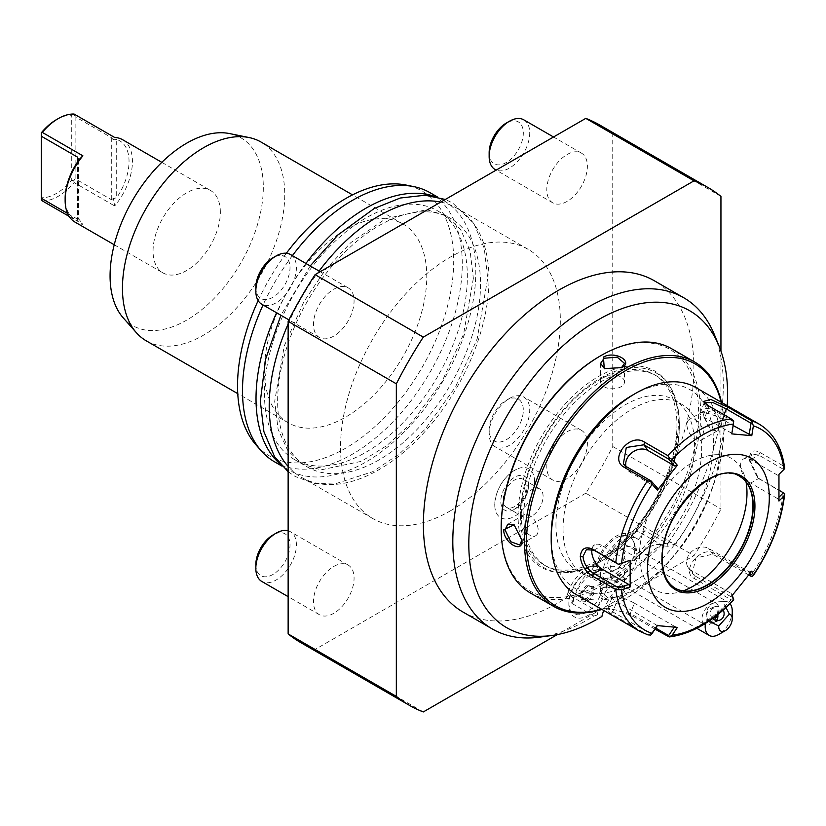 <?xml version="1.0" encoding="UTF-8"?>
<svg xmlns="http://www.w3.org/2000/svg" width="826" height="826" viewBox="0 0 826 826"><rect width="100%" height="100%" fill="white"/><g stroke="black" fill="none" stroke-linecap="round" stroke-linejoin="round"><path stroke-width="0.62" stroke-dasharray="4.13 3.1" d="M759.27 424.182A119.553 69.023 -60 0 1 783.224 465.885L760.034 452.503C753.364 449.107 749.802 451.233 749.347 458.884L758.505 478.46L783.224 492.874A119.553 69.023 -60 0 1 751.474 574.679L714.769 553.482C701.119 544.644 679.457 571.726 694.532 578.665L731.247 599.862A119.553 69.023 -60 0 1 667.759 636.505M748.821 575.01L712.766 554.194L695.926 557.984L692.291 573.44L695.193 576.052L733.467 598.148M575.959 594.431A119.553 69.023 120 0 0 668.089 562.403A119.553 69.023 120 0 0 720.272 442.096A119.553 69.023 120 0 0 695.513 387.373M654.997 629.144L631.043 615.318L616.206 610.001L605.768 608.917L610.806 613.512L647.522 634.698A119.553 69.023 -60 0 1 639.727 631.25M648.162 634.987L647.522 634.698M778.959 474.361L783.44 469.333L758.691 455.054L751.928 454.114L749.347 460.443L749.347 458.874L749.347 460.454L757.359 477.583L779.197 490.314M783.224 465.885L784.7 468.404L783.44 469.333M784.7 493.607L783.224 492.874M751.474 574.679L752.62 576.28M749.905 573.595L749.151 571.829L708.77 548.505A14.341 11.316 -35.1 0 0 691.527 551.758A14.341 11.316 -35.1 0 0 688.244 567.689A14.341 11.316 -35.1 0 0 691.197 570.363L731.588 593.677L732.301 595.381M733.725 599.79L731.247 599.862M655.71 628.09L630.383 613.47L607.967 608.163L612.809 611.901L651.084 633.996L650.671 635.132M657.372 625.612L616.805 601.596A14.341 3.036 21.2 0 1 612.221 597.198A14.341 3.036 21.2 0 1 620.522 597.518A14.341 3.036 21.2 0 1 634.378 603.166L630.383 613.47L631.043 615.318M651.084 633.996L657.197 624.921M591.963 549.29A14.341 8.281 60 0 1 594.751 544.85A14.341 8.281 60 0 1 601.927 545.563L628.782 561.071M731.764 433.887L733.725 421.084M733.467 421.663L708.718 407.383L704.31 402.727M777.565 475.177L750.7 459.669A14.341 8.281 -120 0 0 743.534 458.957A14.341 8.281 -120 0 0 741.335 470.448A14.341 8.281 -120 0 0 750.7 483.096L777.565 498.605L779.083 497.097M778.959 501.031L777.565 498.605M739.714 476.395A64.552 37.273 120 0 0 739.559 476.303A64.552 37.273 120 0 0 689.803 493.597A64.552 37.273 120 0 0 661.626 558.562A64.552 37.273 120 0 0 674.997 588.112A64.552 37.273 120 0 0 675.162 588.205M683.164 590.879A76.033 43.902 -60 0 1 674.037 593.161A76.033 43.902 -60 0 1 639.458 555.134A76.033 43.902 -60 0 1 683.463 468.672A76.033 43.902 -60 0 1 743.441 472.937A76.033 43.902 -60 0 1 746.033 481.981M657.197 487.846L630.331 472.338A14.341 11.316 144.9 0 1 627.378 469.664A14.341 11.316 144.9 0 1 625.953 466.422M731.588 433.185L704.723 417.677A14.341 3.036 -158.8 0 1 700.138 413.279A14.341 3.036 -158.8 0 1 708.44 413.599A14.341 3.036 -158.8 0 1 722.296 419.247L733.137 425.514M749.151 571.829L751.774 571.117M731.764 596L731.588 593.677M677.382 627.399L674.77 626.49L674.295 627.192M674.77 626.49L634.378 603.166M551.2 535.806A114.762 66.256 120 0 0 632.355 582.66A114.762 66.256 120 0 0 713.509 442.096A114.762 66.256 120 0 0 632.355 395.241M563.043 528.97A98.026 56.602 120 0 0 583.342 573.843A98.026 56.602 120 0 0 658.88 547.586A98.026 56.602 120 0 0 701.677 448.931A98.026 56.602 120 0 0 681.367 404.059A98.026 56.602 120 0 0 605.83 430.315A98.026 56.602 120 0 0 563.043 528.97M555.939 524.871A98.026 56.602 120 0 0 576.238 569.744A98.026 56.602 120 0 0 651.786 543.487A98.026 56.602 120 0 0 694.573 444.832A98.026 56.602 120 0 0 674.274 399.96A98.026 56.602 120 0 0 598.726 426.216A98.026 56.602 120 0 0 555.939 524.871M601.555 609.206A139.635 80.618 120 0 0 625.261 598.86A139.635 80.618 120 0 0 723.989 427.847A139.635 80.618 120 0 0 721.108 402.148M601.917 609.412A141.07 81.444 120 0 0 624.239 599.449A141.07 81.444 120 0 0 723.989 426.681A141.07 81.444 120 0 0 721.459 402.355M723.989 427.847L723.989 426.681M530.375 592.965A141.07 81.444 120 0 0 639.087 555.165A141.07 81.444 120 0 0 700.654 413.207A141.07 81.444 120 0 0 671.445 348.624M721.459 425.214C721.521 412.081 702.203 400.93 703.194 414.673L711.072 430.274L721.459 425.214L720.107 425.214L714.5 413.372L705.456 410.099L703.194 415.457L710.463 429.85L717.412 430.811L720.107 425.214M603.445 587.441L603.445 587.441C591.044 593.46 610.362 604.601 621.71 597.983L620.894 586.46L603.445 587.441L600.626 591.684L607.967 597.879L621.028 596.816L624.528 591.684L620.223 586.14L604.126 587.049M501.165 527.215A139.635 80.618 120 0 0 599.893 584.219A139.635 80.618 120 0 0 698.631 413.207A139.635 80.618 120 0 0 599.893 356.202M520.432 516.085A112.377 64.882 120 0 0 599.893 561.959A112.377 64.882 120 0 0 679.354 424.337A112.377 64.882 120 0 0 599.893 378.453A112.377 64.882 120 0 0 520.432 516.085M523.829 516.085A109.972 63.499 120 0 0 546.606 566.429A109.972 63.499 120 0 0 601.596 560.988A109.972 63.499 120 0 0 679.354 426.299A109.972 63.499 120 0 0 656.577 375.954A109.972 63.499 120 0 0 571.84 405.411A109.972 63.499 120 0 0 523.829 516.085M679.354 424.337L679.354 426.299M521.413 514.691A109.972 63.499 120 0 0 544.189 565.036A109.972 63.499 120 0 0 600.285 558.944A109.972 63.499 120 0 0 676.938 426.175A109.972 63.499 120 0 0 676.938 424.894A109.972 63.499 120 0 0 654.161 374.56A109.972 63.499 120 0 0 569.424 404.017A109.972 63.499 120 0 0 521.413 514.691M603.682 610.435A36.974 21.352 -60 0 1 616.805 588.804L648.926 554.638A36.974 21.352 -60 0 1 668.399 543.023A36.974 21.352 -60 0 1 675.936 543.807A182.99 105.656 120 0 0 727.252 405.7M675.936 543.807L667.883 546.296L667.615 543.745L644.961 530.674L640.584 532.801A28.693 16.561 120 0 0 618.395 540.627L586.274 574.793A28.693 16.561 120 0 0 574.71 596.341L567.947 592.438A28.693 16.561 120 0 0 567.596 594.214L597.012 611.199A28.693 16.561 -60 0 1 608.927 587.864L641.048 553.709A28.693 16.561 -60 0 1 656.164 544.685A28.693 16.561 -60 0 1 663.237 545.883L667.883 546.296M567.596 594.214L567.173 594.854L573.936 598.767L571.2 602.99L593.853 616.062A191.281 110.436 -60 0 1 539.801 637.135M714.407 334.706A191.281 110.436 -60 0 1 667.615 543.745M593.853 616.062L597.683 614.843L601.927 616.433M597.683 614.843L597.012 611.199M638.477 539.533L631.714 535.63A28.693 16.561 120 0 0 630.475 534.773A28.693 16.561 120 0 0 610.259 540.586A28.693 16.561 120 0 0 596.238 566.471L603.001 570.384A28.693 16.561 -60 0 1 617.022 544.489A28.693 16.561 -60 0 1 637.238 538.676A28.693 16.561 -60 0 1 638.477 539.533A191.281 110.436 120 0 0 644.961 530.674M603.001 570.384A28.693 16.561 120 0 0 574.71 596.341M663.237 545.883L640.584 532.801M571.2 602.99A191.281 110.436 120 0 0 573.213 601.71L566.45 597.807A191.281 110.436 120 0 1 463.004 612.045M631.714 535.63A191.281 110.436 120 0 0 654.285 280.737M720.943 351.071L720.943 508.971A298.867 172.551 -60 0 1 693.995 555.661L557.251 634.616M586.037 572.779A24.284 14.021 -60 0 0 568.856 602.526A24.284 14.021 -60 0 0 586.037 612.448A24.284 14.021 -60 0 0 603.207 582.702A26.453 15.271 120 0 0 607.43 583.765A26.453 15.271 120 0 0 629.03 567.803A26.453 15.271 120 0 0 633.077 540.71A26.453 15.271 120 0 0 632.685 540.018A26.453 15.271 120 0 0 611.312 541.526A26.453 15.271 120 0 0 597.435 571.2A24.284 14.021 -60 0 0 586.037 572.779L587.823 571.747A26.824 15.487 120 0 0 568.856 604.601A26.824 15.487 120 0 0 587.616 615.68A26.824 15.487 120 0 0 606.79 583.187A25.234 14.569 120 0 1 601.751 578.706A25.234 14.569 120 0 1 600.099 569.868L597.435 571.2M567.173 594.854A28.693 16.561 120 0 0 566.45 597.807M596.238 566.471A28.693 16.561 120 0 0 567.947 592.438M423.294 711.95L315.088 649.473A298.867 172.551 -60 0 1 301.005 642.752M599.872 125.098A298.867 172.551 -60 0 1 612.747 133.926L612.747 446.505A298.867 172.551 -60 0 1 585.789 493.194L693.995 555.661M585.789 493.194L315.088 649.473M720.943 196.402L612.747 133.926M612.747 446.505L720.943 508.971M534.618 481.744A28.187 16.272 120 0 0 516.694 469.189A28.187 16.272 120 0 0 494.753 504.758A28.187 16.272 120 0 0 494.857 507.009A28.187 16.272 120 0 0 515.692 515.651A28.187 16.272 120 0 0 534.618 481.744M567.101 154.534A28.693 16.561 -60 0 1 581.442 153.12A28.693 16.561 -60 0 1 585.84 176.103A28.693 16.561 -60 0 1 567.101 201.389A28.693 16.561 -60 0 1 552.749 202.814A28.693 16.561 -60 0 1 548.35 179.82A28.693 16.561 -60 0 1 567.101 154.534M333.787 566.45A28.693 16.561 -60 0 1 348.128 565.036A28.693 16.561 -60 0 1 352.526 588.029A28.693 16.561 -60 0 1 333.787 613.305A28.693 16.561 -60 0 1 319.435 614.73A28.693 16.561 -60 0 1 315.036 591.736A28.693 16.561 -60 0 1 333.787 566.45M567.101 431.75A28.693 16.561 -60 0 1 581.442 430.336A28.693 16.561 -60 0 1 585.84 453.319A28.693 16.561 -60 0 1 567.101 478.605A28.693 16.561 -60 0 1 552.749 480.03A28.693 16.561 -60 0 1 548.35 457.036A28.693 16.561 -60 0 1 567.101 431.75M333.787 289.234A28.693 16.561 -60 0 1 348.128 287.82A28.693 16.561 -60 0 1 352.526 310.813A28.693 16.561 -60 0 1 333.787 336.089A28.693 16.561 -60 0 1 319.435 337.514A28.693 16.561 -60 0 1 315.036 314.52A28.693 16.561 -60 0 1 333.787 289.234M450.438 510.819A155.412 89.724 120 0 0 551.964 373.868A155.412 89.724 120 0 0 528.144 249.328A155.412 89.724 120 0 0 450.438 257.031A155.412 89.724 120 0 0 348.913 393.981A155.412 89.724 120 0 0 372.733 518.511A155.412 89.724 120 0 0 450.438 510.819M528.568 485.234A19.628 11.337 120 0 0 528.495 483.664A19.628 11.337 120 0 0 513.989 477.645A19.628 11.337 120 0 0 500.804 501.258A19.628 11.337 120 0 0 513.287 510.003A19.628 11.337 120 0 0 528.568 485.234M503.189 499.885A16.262 9.385 -60 0 1 510.282 483.52A16.262 9.385 -60 0 1 522.817 479.163A16.262 9.385 -60 0 1 526.183 486.607A16.262 9.385 -60 0 1 519.089 502.972A16.262 9.385 -60 0 1 506.555 507.329A16.262 9.385 -60 0 1 503.189 499.885M521.939 515.796A16.262 9.385 -60 0 1 524.365 496.86A16.262 9.385 -60 0 1 539.719 488.93A16.262 9.385 -60 0 1 541.247 504.645A16.262 9.385 -60 0 1 523.467 517.086A16.262 9.385 -60 0 1 521.939 515.796M523.777 119.822A28.693 16.561 -60 0 1 528.175 142.815A28.693 16.561 -60 0 1 509.435 168.101A28.693 16.561 120 0 1 495.094 169.526M489.147 152.686A24.16 13.949 120 0 0 506.235 162.557A24.16 13.949 -60 0 0 523.323 132.965A24.16 13.949 -60 0 0 506.235 123.095M288.14 530.777A28.693 16.561 -60 0 1 290.473 531.748A28.693 16.561 -60 0 1 294.872 554.731A28.693 16.561 -60 0 1 276.121 580.017A28.693 16.561 120 0 1 261.78 581.442M255.833 564.602A24.16 13.949 120 0 0 272.921 574.473A24.16 13.949 -60 0 0 290.009 544.881A24.16 13.949 -60 0 0 272.921 535.011M509.435 398.462A28.693 16.561 -60 0 1 523.777 397.038A28.693 16.561 -60 0 1 528.175 420.031A28.693 16.561 -60 0 1 509.435 445.317A28.693 16.561 120 0 1 495.094 446.742A28.693 16.561 120 0 1 489.147 433.598A28.693 16.561 120 0 1 509.435 398.462L506.235 400.311A24.16 13.949 120 0 0 489.147 429.902A24.16 13.949 120 0 0 506.235 439.773A24.16 13.949 -60 0 0 523.323 410.181A24.16 13.949 -60 0 0 506.235 400.311L509.435 398.462M290.473 254.532A28.693 16.561 -60 0 1 294.872 277.515A28.693 16.561 -60 0 1 276.121 302.801A28.693 16.561 120 0 1 261.78 304.226M255.833 287.386A24.16 13.949 120 0 0 272.921 297.257A24.16 13.949 -60 0 0 290.009 267.665A24.16 13.949 -60 0 0 272.921 257.795M288.14 324.029A155.412 89.724 -60 0 1 319.094 271.052M440.764 202.102A155.412 89.724 -60 0 1 456.799 208.142A155.412 89.724 -60 0 1 488.992 279.281A155.412 89.724 -60 0 1 421.146 435.684A155.412 89.724 -60 0 1 301.387 477.325A155.412 89.724 -60 0 1 288.14 466.453M379.093 459.865A143.456 82.827 -60 0 1 307.365 466.969A143.456 82.827 -60 0 1 285.373 352.01A143.456 82.827 -60 0 1 379.093 225.601A143.456 82.827 120 0 1 450.82 218.498A143.456 82.827 120 0 1 472.813 333.446A143.456 82.827 120 0 1 379.093 459.865M437.635 210.878A143.456 82.827 120 0 1 459.628 325.836A143.456 82.827 120 0 1 365.908 452.256A143.456 82.827 -60 0 1 294.18 459.359A143.456 82.827 -60 0 1 272.188 344.401A143.456 82.827 -60 0 1 365.908 217.981A143.456 82.827 120 0 1 437.635 210.878L450.82 218.498M279.766 463.644A155.412 89.724 120 0 0 288.202 469.705A155.412 89.724 120 0 0 407.961 428.075A155.412 89.724 120 0 0 475.797 271.671A155.412 89.724 120 0 0 443.614 200.522A155.412 89.724 120 0 0 434.146 196.258M305.909 263.442A155.412 89.724 120 0 0 276.586 312.775M274.676 461.899A155.412 89.724 120 0 0 394.436 420.269A155.412 89.724 120 0 0 462.271 263.866A155.412 89.724 120 0 0 430.088 192.716M292.383 255.637A155.412 89.724 120 0 0 263.06 304.959M256.101 445.018A152.851 88.248 120 0 0 377.286 424.44A152.851 88.248 120 0 0 453.701 261.006A152.851 88.248 120 0 0 406.175 185.065M286.364 253.241A152.851 88.248 120 0 0 258.146 300.612M288.233 422.798A114.762 66.256 120 0 1 264.465 370.255A114.762 66.256 -60 0 1 314.561 254.759A114.762 66.256 -60 0 1 403.005 224.011A114.762 66.256 -60 0 1 426.774 276.555A114.762 66.256 120 0 1 376.677 392.051A114.762 66.256 120 0 1 288.233 422.798L237.764 393.651M146.223 340.808A114.762 66.256 120 0 0 234.656 310.06A114.762 66.256 120 0 0 284.753 194.564A114.762 66.256 120 0 0 260.985 142.02M123.229 317.865A108.361 62.559 120 0 0 209.154 303.276A108.361 62.559 120 0 0 263.318 187.419A108.361 62.559 120 0 0 229.628 133.585M220.346 212.23A47.578 27.475 120 0 0 210.485 190.445A47.578 27.475 120 0 0 173.821 203.196A47.578 27.475 120 0 0 153.058 251.073A47.578 27.475 120 0 0 162.908 272.859A47.578 27.475 120 0 0 199.572 260.107A47.578 27.475 120 0 0 220.346 212.23M122.568 139.687A47.578 27.475 -60 0 1 132.428 161.473A47.578 27.475 -60 0 1 114.68 205.963L113.399 198.601L116.703 197.724L116.703 139.47A45.193 26.091 -60 0 1 116.703 197.724M69.126 216.371L82.889 224.311A47.578 27.475 -60 0 1 74.99 222.101M42.312 200.883A47.578 27.475 120 0 0 74.103 182.536L114.68 205.963M116.703 139.47L113.399 139.831L114.68 137.477M74.103 114.05L75.114 116.683L111.293 137.57L113.399 139.831M75.114 116.683L75.114 178.736L111.293 199.624L113.399 198.601M74.103 182.536L73.782 180.853L75.114 178.736M73.782 114.566L71.728 115.258L71.728 180.151A45.193 26.091 -60 0 1 41.3 197.724L41.3 132.831M73.782 180.853L71.728 180.151M56.519 119.594A45.193 26.091 -60 0 1 71.728 115.258M41.3 199.603L41.3 197.724M77.479 220.366L78.553 218.714L77.479 219.138L77.479 162.113L77.479 220.366A45.193 26.091 -60 0 1 65.14 198.364M78.604 160.068L78.553 218.714L82.889 224.311M67.577 213.418L77.479 219.138M607.43 583.765A28.693 28.693 0 0 0 625.096 578.324A19.132 11.048 -60 0 0 636.805 558.035A19.132 11.048 -60 0 0 635.648 550.137A19.132 11.048 120 0 0 632.953 547.246A19.132 11.048 120 0 0 615.628 555.506A19.132 11.048 120 0 0 611.126 577.488A28.693 22.013 152.2 0 1 601.751 578.706M625.096 578.324A19.132 11.048 -60 0 1 613.821 580.379A19.132 11.048 -60 0 1 611.126 577.488M603.207 582.702L606.79 583.187M600.099 569.868A26.824 15.487 120 0 0 587.823 571.747M587.761 601.617L593.749 594.255L593.801 586.295L587.885 585.686L581.907 592.676L581.855 599.635L587.018 600.161L592.232 593.749L592.283 586.79L586.088 585.665L580.864 592.087L581.907 592.676L581.845 601.008L581.855 599.635L581.845 601.008L587.761 601.617L585.975 599.573L591.199 593.151L591.251 586.192L586.088 585.665M593.801 586.295L592.583 586.883L587.379 586.346M593.749 594.255L591.199 593.151M580.864 592.087L580.812 599.036L585.975 599.573M591.251 586.192L592.283 586.79M580.812 599.036L581.855 599.635M732.249 611.044A19.132 11.048 -60 0 1 718.723 634.471M708.894 621.183L706.333 619.768A19.132 11.048 -60 0 0 705.466 623.413M726.013 607.575L722.543 601.669A19.132 11.048 -60 0 1 728.295 602.288A19.132 11.048 -60 0 1 730.019 603.744M722.543 601.669C710.597 601.359 705.197 607.389 706.333 619.768M712.642 618.56A7.176 6.825 -111.3 0 1 714.655 606.769A7.176 6.825 -111.3 0 1 723.204 610.094M717.205 615.102L717.587 613.945A7.176 6.825 -111.3 0 1 717.763 614.658M716.421 620.491A7.176 6.825 -111.3 0 1 709.648 622.794L714.376 619.82M717.587 613.945L717.009 610.084L711.372 608.039L709.018 609.722C706.591 612.634 706.189 616.175 707.82 620.347L709.648 622.794M702.802 622.639A11.956 6.897 120 0 0 704.485 624.446A11.956 6.897 120 0 0 715.316 619.283A11.956 6.897 120 0 0 718.124 605.541A11.956 6.897 120 0 0 716.441 603.734A11.956 6.897 120 0 0 705.611 608.896A11.956 6.897 120 0 0 702.802 622.639M623.785 551.076A11.956 6.897 120 0 0 622.102 549.269A11.956 6.897 120 0 0 611.281 554.422A11.956 6.897 120 0 0 608.463 568.174A11.956 6.897 120 0 0 610.146 569.971A11.956 6.897 120 0 0 620.976 564.819A11.956 6.897 120 0 0 623.785 551.076M573.936 598.767A28.693 16.561 120 0 0 573.213 601.71M514.391 525.006L521.949 539.987M521.96 540.39L521.96 539.615M535.713 535.713A11.956 6.897 60 0 0 538.191 530.24A11.956 6.897 -120 0 0 532.966 518.212A11.956 6.897 -120 0 0 523.756 515.011A11.956 6.897 -120 0 0 521.278 520.483A11.956 6.897 60 0 0 526.503 532.512A11.956 6.897 60 0 0 535.713 535.713L519.688 544.964M624.528 573.192A11.956 6.897 0 0 1 621.028 578.066A11.956 6.897 180 0 1 607.998 579.563A11.956 6.897 180 0 1 600.626 573.192A11.956 6.897 180 0 1 604.126 568.309A11.956 6.897 0 0 1 617.146 566.812A11.956 6.897 0 0 1 624.528 573.192L624.528 591.684M689.442 419.35A11.956 6.897 60 0 0 686.964 424.822A11.956 6.897 -120 0 0 692.188 436.851A11.956 6.897 -120 0 0 701.398 440.051A11.956 6.897 -120 0 0 703.876 434.579A11.956 6.897 60 0 0 698.651 422.551A11.956 6.897 60 0 0 689.442 419.35L705.456 410.099M621.358 367.818L604.601 368.757M624.528 381.87A11.956 6.897 180 0 0 617.146 375.5A11.956 6.897 180 0 0 604.126 376.986A11.956 6.897 0 0 0 600.626 381.87A11.956 6.897 0 0 0 607.998 388.251A11.956 6.897 0 0 0 621.028 386.754A11.956 6.897 180 0 0 624.528 381.87L624.528 363.378M694.532 578.665L695.193 576.052L691.197 570.363M714.769 553.482L712.766 554.194L708.77 548.505M760.034 452.503L758.691 455.054L750.7 459.669M760.034 479.483L758.691 478.481L750.7 483.096M610.806 613.512L612.809 611.901L616.805 601.596M593.935 550.178L601.927 545.563M708.058 405.535L708.718 407.383L704.723 417.677M739.559 476.303L739.869 476.478A64.552 37.273 120 0 0 690.123 493.772A64.552 37.273 120 0 0 661.946 558.737A64.552 37.273 120 0 0 675.317 588.298L674.997 588.112M630.331 472.338L626.335 466.659M724.03 414.766L722.296 419.247M703.194 414.673L703.194 415.457M518.067 515.496A113.327 65.43 -60 0 1 598.21 376.697A113.327 65.43 -60 0 1 678.342 422.964A113.327 65.43 -60 0 1 598.21 561.773A113.327 65.43 -60 0 1 518.067 515.496M616.805 588.804L608.927 587.864L586.274 574.793M648.926 554.638L641.048 553.709L618.395 540.627M111.293 199.624L111.293 137.57M587.885 585.686L581.907 593.037M621.71 597.983L621.028 596.816M621.699 367.622L621.028 368.014M749.347 458.895L749.347 460.454M758.505 478.46L757.359 477.583M688.244 567.689L692.291 573.44M605.768 608.917L608.246 607.926M586.357 549.703L594.751 544.85M703.401 401.488L704.599 403.78M743.534 458.957L751.928 454.114M690.99 590.848L674.037 593.161M749.915 488.775L743.441 472.937M627.378 469.664L623.341 463.913M700.138 413.279L704.392 402.303M607.967 608.163L612.221 597.198M576.238 569.744L583.342 573.843M625.261 598.86L624.239 599.449M711.072 430.274L710.463 429.85M601.596 560.988L599.893 561.959M544.189 565.036L546.606 566.429M654.161 374.56L656.577 375.954M600.285 558.944C640.728 536.239 677.496 472.555 676.938 426.175M656.164 544.685L668.399 543.023M494.857 507.009L494.743 504.572C496.054 488.713 503.375 476.912 516.694 469.189M513.287 510.003C522.775 503.736 527.866 495.414 528.557 485.048L528.495 483.664M539.719 488.93L522.817 479.163M523.467 517.086L506.555 507.329M581.442 153.12L553.523 136.992M552.749 202.814L496.137 170.125M348.128 565.036L290.473 531.748M319.435 614.73L288.14 596.661M581.442 430.336L523.777 397.038M552.749 480.03L495.094 446.742M489.147 429.902L489.147 433.598M348.128 287.82L320.209 271.702M319.435 337.514L288.883 319.879M528.144 249.328L456.799 208.142M372.733 518.511L301.387 477.325M294.18 459.359L307.365 466.969M443.614 200.522L437.45 196.97M288.202 469.705L282.038 466.153M403.005 224.011L352.526 194.874M161.813 162.34L210.485 190.445M114.225 244.754L162.908 272.859M636.805 558.035A28.693 28.693 0 0 0 632.685 540.018M568.856 602.526L568.856 604.601M582.165 600.223L582.216 592.965M582.206 593.006L587.74 586.202M613.821 580.379L696.834 628.307M632.953 547.246L728.295 602.288M714.655 606.769L711.372 608.039M719.859 620.13L713.654 622.556M622.102 549.269L716.441 603.734M610.146 569.971L704.485 624.446M630.475 534.773L637.238 538.676M514.082 524.789L514.691 525.212M523.756 515.011L507.732 524.252M620.894 586.46L620.223 586.14M600.626 573.192L600.626 591.684M701.398 440.051L717.412 430.811M604.25 368.602L604.931 368.923M600.626 381.87L600.626 363.378M674.274 399.96L681.367 404.059M288.14 471.718L295.037 476.416L313.704 483.313L334.654 484.036L372.846 471.636L399.712 453.68L425.091 429.272L455.487 386.991L477.17 338.887L487.712 278.31L484.263 248.358L473.928 223.609L452.576 202.938L445.317 199.469M310.215 265.931L280.881 315.253M473.36 278.31L463.551 334.385L441.9 381.798L411.42 422.995L386.805 445.596L361.437 461.311L320.984 469.88L302.233 464.005L287.82 450.666L278.094 429.283L274.686 401.302L284.278 345.877L303.906 301.676L325.589 269.493L350.905 242.565L385.814 218.673L426.639 209.69L445.482 215.41L460.598 229.463L470.046 250.691L473.36 278.31"/><path stroke-width="1.24" d="M615.773 589.547L592.593 576.156C585.386 571.551 581.287 564.994 580.286 556.497C581.277 548.526 585.386 546.089 592.593 549.176L615.773 562.558A119.553 69.023 -60 0 1 647.522 480.753L624.332 467.361C608.339 459.091 630.155 432.091 644.569 442.189L667.759 455.57A119.553 69.023 -60 0 1 731.247 418.916L708.058 405.535L703.401 401.488L710.752 399.464L728.295 407.342L751.474 420.733A119.553 69.023 -60 0 1 759.27 424.182L695.513 387.373A119.553 69.023 120 0 0 635.741 393.29A119.553 69.023 120 0 0 551.2 539.708A119.553 69.023 120 0 0 575.959 594.431L639.727 631.25A119.553 69.023 -60 0 1 615.773 589.547L621.555 589.816A116.001 66.978 120 0 0 652.158 633.366L650.671 635.132L647.522 634.698M733.622 600.068C712.559 621.885 691.083 634.182 669.194 636.949L654.997 629.144M647.522 480.753L650.671 481.63L652.158 484.273A116.001 66.978 120 0 0 621.555 563.156L630.186 560.255L630.186 586.935L628.782 584.498L618.674 587.895L618.591 589.506M618.674 587.895L593.935 573.605C587.503 569.496 583.858 563.797 582.991 556.497L586.357 549.703L593.935 550.178L618.674 564.468L630.186 560.255M759.27 424.182C773.611 432.927 782.088 447.671 784.7 468.425L783.977 469.385A116.001 66.978 120 0 0 753.374 425.844L751.474 420.733M779.197 490.314L784.7 493.607L783.977 496.044L778.959 501.031L778.959 474.361L783.977 469.385M753.24 575.67C770.823 549.3 781.303 522.197 784.669 494.382L784.7 493.607M749.905 573.595L751.03 576.29L752.62 576.28L753.374 574.927A116.001 66.978 120 0 0 783.977 496.044M752.62 576.28L753.374 574.927L751.774 571.117L731.764 596L733.725 599.79L732.301 595.381M751.03 576.29L748.821 575.01M674.77 626.49L668.647 635.566L669.566 636.825L672.158 635.153A116.001 66.978 120 0 0 733.374 599.81L733.725 599.79M668.647 635.566L655.71 628.09M652.158 633.366L657.372 625.612L677.382 627.399L672.158 635.153M647.574 568.02A86.08 49.694 120 0 0 708.44 603.156A86.08 49.694 120 0 0 769.305 497.737A86.08 49.694 120 0 0 708.44 462.591A86.08 49.694 120 0 0 647.574 568.02M630.186 586.935L621.555 589.816M628.782 584.498L601.927 568.99A14.341 8.281 60 0 1 591.963 549.29M621.555 563.156L618.591 564.303L615.773 562.558M731.247 418.916L733.725 421.084L733.374 424.058A116.001 66.978 120 0 0 672.158 459.39L677.382 465.286L657.372 490.169L657.197 487.846L651.084 480.938L650.671 481.63M651.084 480.938L626.335 466.659L623.341 463.913L626.304 447.475L643.908 444.801L668.647 459.08L669.566 458.12L667.759 455.57M672.158 459.39L669.566 458.12M704.31 402.727L712.755 402.479L726.291 408.953L751.03 423.232L752.62 422.778M753.374 425.844L751.774 435.674L733.137 425.514M751.03 423.232L749.151 434.755M751.774 435.674L731.764 433.887L733.374 424.058M657.372 490.169L652.158 484.273M783.44 492.761L779.083 497.097M675.162 588.205A64.552 37.273 120 0 0 690.99 590.848A64.552 37.273 120 0 0 752.92 505.853A64.552 37.273 120 0 0 749.915 488.775A64.552 37.273 120 0 0 739.714 476.395M746.033 481.981A76.033 43.902 -60 0 1 746.983 493.05A76.033 43.902 -60 0 1 683.164 590.879M625.953 466.422A14.341 11.316 144.9 0 1 632.386 452.318A14.341 11.316 144.9 0 1 647.904 450.49L674.77 465.998L668.647 459.08M677.382 465.286L674.77 465.998M635.741 393.29L632.355 395.241A114.762 66.256 120 0 0 551.2 535.806L551.2 539.708L551.2 535.806M721.108 402.148A139.635 80.618 120 0 0 613.315 378.566A139.635 80.618 120 0 0 526.523 541.856A139.635 80.618 120 0 0 601.555 609.206M721.459 402.355A141.07 81.444 120 0 0 694.769 362.098A141.07 81.444 120 0 0 586.068 399.887A141.07 81.444 120 0 0 524.489 541.856A141.07 81.444 120 0 0 553.709 606.429A141.07 81.444 120 0 0 601.917 609.412M694.769 362.098L671.445 348.624A141.07 81.444 120 0 0 600.905 355.614A141.07 81.444 120 0 0 501.165 528.382A141.07 81.444 120 0 0 530.375 592.965L553.709 606.429M503.695 529.848L514.082 524.789L521.96 540.39C522.951 554.132 503.623 542.981 503.695 529.848L505.047 529.848L507.732 524.252L514.391 525.006M621.71 367.622L604.25 368.602L603.445 357.08C614.792 350.451 634.1 361.602 621.71 367.622L621.699 367.622M501.165 528.382L501.165 527.215A139.635 80.618 120 0 1 599.893 356.202L600.905 355.614M727.252 405.7A182.99 105.656 120 0 0 719.085 346.125A182.99 105.656 120 0 0 506.71 416.407A182.99 105.656 120 0 0 552.036 635.473A182.99 105.656 120 0 0 601.927 616.433A36.974 21.352 -60 0 1 603.682 610.435M552.036 635.473L539.801 637.135A191.281 110.436 -60 0 1 492.42 629.03A191.281 110.436 -60 0 1 492.42 408.158A191.281 110.436 -60 0 1 683.701 297.721A191.281 110.436 -60 0 1 714.407 334.706L719.085 346.125M683.701 297.721L654.285 280.737A191.281 110.436 120 0 0 463.004 391.173A191.281 110.436 120 0 0 463.004 612.045L492.42 629.03M557.251 634.616L423.294 711.95A298.867 172.551 -60 0 1 409.211 705.218A298.867 172.551 -60 0 1 396.335 696.39L396.335 383.811A298.867 172.551 -60 0 1 423.294 337.122L693.995 180.832A298.867 172.551 -60 0 1 708.078 187.564A298.867 172.551 -60 0 1 720.943 196.402L720.943 351.071M409.211 705.218L301.005 642.752A298.867 172.551 -60 0 1 288.14 633.914L288.14 321.345A298.867 172.551 -60 0 1 315.088 274.655L585.789 118.366L693.995 180.832M396.335 696.39L288.14 633.914M396.335 383.811L288.14 321.345M423.294 337.122L315.088 274.655M585.789 118.366A298.867 172.551 -60 0 1 599.872 125.098L708.078 187.564M506.235 123.095L509.435 121.246A28.693 16.561 120 0 0 489.147 156.382L489.147 152.686A24.16 13.949 120 0 1 506.235 123.095L509.435 121.246A28.693 16.561 -60 0 1 523.777 119.822L553.523 136.992M489.147 156.382A28.693 16.561 120 0 0 495.094 169.526L496.137 170.125M272.921 535.011L276.121 533.162A28.693 16.561 120 0 0 255.833 568.309L255.833 564.602A24.16 13.949 120 0 1 272.921 535.011L276.121 533.162A28.693 16.561 -60 0 1 288.14 530.777M255.833 568.309A28.693 16.561 120 0 0 261.78 581.442L288.14 596.661M272.921 257.795L276.121 255.946A28.693 16.561 120 0 0 255.833 291.093L255.833 287.386A24.16 13.949 120 0 1 272.921 257.795L276.121 255.946A28.693 16.561 -60 0 1 290.473 254.532L320.209 271.702M255.833 291.093A28.693 16.561 120 0 0 261.78 304.226L288.883 319.879M288.14 466.453A155.412 89.724 -60 0 1 269.204 406.175A155.412 89.724 -60 0 1 288.14 324.029M319.094 271.052A155.412 89.724 -60 0 1 440.764 202.102M434.146 196.258A155.412 89.724 120 0 0 305.909 263.442M276.586 312.775A155.412 89.724 120 0 0 256.019 398.566A155.412 89.724 120 0 0 279.766 463.644M437.45 196.97L430.088 192.716A155.412 89.724 120 0 0 413.96 186.655A155.412 89.724 120 0 0 292.383 255.637M263.06 304.959A155.412 89.724 120 0 0 242.493 390.76A155.412 89.724 120 0 0 261.357 450.965A155.412 89.724 120 0 0 274.676 461.899L282.038 466.153M258.146 300.612A152.851 88.248 120 0 0 237.537 385.804A152.851 88.248 120 0 0 256.101 445.018L261.357 450.965M413.96 186.655L406.175 185.065A152.851 88.248 120 0 0 286.364 253.241M352.526 194.874L260.985 142.02A114.762 66.256 120 0 0 249.07 137.55A114.762 66.256 120 0 0 165.551 180.615A114.762 66.256 120 0 0 122.454 288.264A114.762 66.256 120 0 0 136.393 332.723A114.762 66.256 120 0 0 146.223 340.808L237.764 393.651M249.07 137.55L229.628 133.585A108.361 62.559 120 0 0 150.776 174.245A108.361 62.559 120 0 0 110.075 275.884A108.361 62.559 120 0 0 123.229 317.865L136.393 332.723M58.202 118.624A47.578 27.475 120 0 0 42.312 132.397L41.3 132.831A45.193 26.091 -60 0 1 56.519 119.594L58.202 118.624A47.578 27.475 120 0 1 74.103 114.05L114.68 137.477A47.578 27.475 -60 0 1 122.568 139.687L161.813 162.34M42.312 132.397L82.889 155.825L78.604 160.068M114.225 244.754L74.99 222.101A47.578 27.475 -60 0 1 65.14 200.315A47.578 27.475 -60 0 1 82.889 155.825M69.126 216.371L42.312 200.883L41.3 199.603L41.3 136.207L77.479 157.095L78.553 159.955L77.479 162.113L77.479 157.095M41.3 133.316L41.3 136.207M65.14 200.315L65.14 198.364A45.193 26.091 -60 0 1 77.479 162.113M41.3 198.25L67.577 213.418M730.019 603.744A19.132 11.048 -60 0 1 730.979 605.179A19.132 11.048 -60 0 1 732.249 611.044L732.249 618.86A9.561 5.524 120 0 0 729.368 614.131L718.754 625.974L708.894 621.183M718.754 625.974A9.561 5.524 120 0 0 725.486 630.568L718.723 634.471A19.132 11.048 -60 0 1 709.162 635.421A19.132 11.048 -60 0 1 706.467 632.53A19.132 11.048 -60 0 1 705.466 623.413M726.013 607.575L729.368 614.131M725.486 630.568A9.561 5.524 120 0 0 732.249 618.86M723.204 610.094A7.176 6.825 -111.3 0 1 712.642 618.56M717.763 614.658A7.176 6.825 -111.3 0 1 716.421 620.491M714.376 619.82L717.205 615.102M521.949 539.987L519.688 544.964L510.644 541.691L505.047 529.848M604.601 368.757L600.626 363.378L604.126 358.247L617.177 357.173L624.528 363.378L621.358 367.818M592.593 576.156L593.935 573.605L601.927 568.99M580.286 556.497L582.991 556.497M592.593 549.176L593.935 550.178M624.332 467.361L626.335 466.659M644.569 442.189L643.908 444.801L647.904 450.49M728.295 407.342L726.291 408.953L724.03 414.766M754.933 506.028A65.75 37.965 120 0 0 708.44 479.194A65.75 37.965 120 0 0 661.946 559.718A65.75 37.965 120 0 0 708.44 586.563A65.75 37.965 120 0 0 754.933 506.028M753.24 506.028A64.552 37.273 120 0 0 739.869 476.478C714.851 458.007 660.005 515.094 662.297 559.233C662.535 573.543 666.871 583.228 675.317 588.298A64.552 37.273 120 0 0 725.063 571.003A64.552 37.273 120 0 0 753.24 506.028M521.96 540.39L521.96 539.615M603.445 357.08L604.126 358.247M648.162 634.987L639.727 631.25M696.834 628.307L709.162 635.421M445.317 199.469L425.173 195.215L400.238 198.023L374.271 208.462L338.03 234.883L310.215 265.931M280.881 315.253L265.611 359.165L260.335 401.302L263.907 431.709L274.593 456.726L288.14 471.718"/></g></svg>
